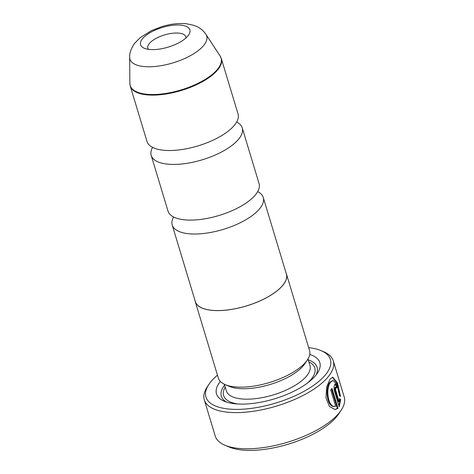<?xml version="1.0" encoding="UTF-8"?>
<svg xmlns="http://www.w3.org/2000/svg" width="474" height="474" viewBox="0 0 474 474"><rect width="100%" height="100%" fill="white"/><g stroke="black" fill="none" stroke-linecap="round" stroke-linejoin="round"><path stroke-width="0.71" d="M236.674 122.014A47.56 18.954 163.2 0 1 242.255 127.921A47.56 18.954 163.2 0 1 239.24 138.402A47.56 18.954 163.2 0 1 190.678 162.671A47.56 18.954 163.2 0 1 151.2 155.413A47.56 18.954 163.2 0 1 152.581 147.402M257.684 191.603A47.56 18.954 163.2 0 1 263.266 197.51A47.56 18.954 163.2 0 1 260.25 207.991A47.56 18.954 163.2 0 1 211.688 232.26A47.56 18.954 163.2 0 1 172.21 225.002A47.56 18.954 163.2 0 1 173.591 216.991M188.219 35.538A25.732 10.256 -16.8 0 0 188.693 34.875A25.732 10.256 -16.8 0 0 173.893 25.169A25.732 10.256 -16.8 0 0 142.218 39.075A25.732 10.256 -16.8 0 0 144.327 48.271A25.732 10.256 -16.8 0 0 167.512 47.323A25.732 10.256 -16.8 0 0 188.219 35.538M185.885 38.027A19.813 7.898 -16.8 0 0 185.761 36.776A19.813 7.898 -16.8 0 0 169.307 33.749A19.813 7.898 -16.8 0 0 149.079 43.863A19.813 7.898 -16.8 0 0 147.817 48.23A19.813 7.898 -16.8 0 0 148.409 49.337M331.492 389.065L337.322 408.369L338.027 408.315L332.019 388.419A67.373 26.858 163.2 0 1 330.71 389.972L335.622 406.248C328.049 408.695 325.057 387.851 330.893 381.955L333.127 380.415L330.188 382.008C324.352 387.916 327.333 408.73 334.917 406.307M332.398 377.245L336.789 383.057L339.769 395.743M333.127 380.415L337.079 384.882L339.467 395.541L340.557 396.501L337.476 382.945L332.754 377.186L330.04 379.093L326.639 387.039L325.97 397.727L329.436 406.52L335.248 409.577L338.027 408.315M337.322 408.369L335.213 409.524M335.088 387.311L334.81 389.687L338.436 401.685L339.147 401.632L335.521 389.628L335.793 387.258L335.088 387.311M335.556 387.442L336.416 388.111A67.373 26.858 -16.8 0 0 337.162 386.606L335.391 384.035L334.691 384.592C333.903 386.227 333.838 388.413 334.49 391.157L339.2 406.775L340.693 399.582L339.526 398.622L339.147 401.632M341.179 410.188L338.614 414.039A63.409 25.276 163.2 0 1 337.452 415.674A63.409 25.276 163.2 0 1 286.414 444.719A63.409 25.276 163.2 0 1 229.274 447.053L225.008 445.258A67.373 26.858 -16.8 0 0 285.721 442.781A67.373 26.858 -16.8 0 0 339.941 411.918A67.373 26.858 -16.8 0 0 341.179 410.188A67.373 26.858 -16.8 0 0 344.219 397.076L333.293 360.892A67.373 26.858 163.2 0 1 329.015 375.734A67.373 26.858 163.2 0 1 260.226 410.117A67.373 26.858 163.2 0 1 204.3 399.837A67.373 26.858 163.2 0 1 207.334 386.725L208.874 384.414A64.997 25.91 -16.8 0 0 246.255 408.932A64.997 25.91 -16.8 0 0 326.26 373.808A64.997 25.91 -16.8 0 0 320.945 350.576A64.997 25.91 -16.8 0 0 308.675 347.632M204.3 399.837L215.226 436.021A67.373 26.858 -16.8 0 0 225.008 445.258M217.465 375.171A64.997 25.91 -16.8 0 0 210.071 382.743A64.997 25.91 -16.8 0 0 208.874 384.414M335.622 406.248L334.419 406.378M286.059 273.012A47.637 18.99 163.2 0 1 286.456 274.037L309.563 350.588A47.637 18.99 163.2 0 1 307.419 359.855L304.853 363.712A43.673 17.408 163.2 0 1 304.053 364.838A43.673 17.408 163.2 0 1 268.9 384.841A43.673 17.408 163.2 0 1 229.546 386.446L225.274 384.657A47.637 18.99 163.2 0 1 218.36 378.128L195.247 301.577A47.637 18.99 163.2 0 1 195.01 300.504M307.419 359.855A47.637 18.99 163.2 0 1 306.542 361.081A47.637 18.99 163.2 0 1 268.207 382.903A47.637 18.99 163.2 0 1 225.274 384.657M309.753 354.445A53.977 21.514 163.2 0 1 317.402 373.174A53.977 21.514 163.2 0 1 316.413 374.567A53.977 21.514 163.2 0 1 272.971 399.292A53.977 21.514 163.2 0 1 224.332 401.277A53.977 21.514 163.2 0 1 219.918 381.985A53.977 21.514 163.2 0 1 220.339 381.44M226.637 402.118A50.013 19.938 163.2 0 1 224.51 385.19A50.013 19.938 163.2 0 1 224.599 385.078M308.219 359.831A50.013 19.938 163.2 0 1 315.951 375.153M130.273 86.096A47.56 18.954 163.2 0 0 169.751 93.354A47.56 18.954 163.2 0 0 218.313 69.085A47.56 18.954 163.2 0 0 221.328 58.604L238.055 114.003A47.56 18.954 163.2 0 1 235.033 124.484A47.56 18.954 163.2 0 1 186.478 148.753A47.56 18.954 163.2 0 1 146.999 141.495L130.273 86.096L129.858 83.329A47.477 18.924 -16.8 0 0 166.961 93.254A47.477 18.924 -16.8 0 0 218.076 68.552A47.477 18.924 -16.8 0 0 220.143 56.074L205.906 34.312A40.089 15.98 163.2 0 1 204.158 44.846A40.089 15.98 163.2 0 1 161 65.702A40.089 15.98 163.2 0 1 129.675 57.324C129.426 53.094 131.091 48.419 134.669 43.282L140.274 37.565L151.716 30.496L161.972 26.574C170.48 23.996 178.568 23.048 186.241 23.724L193.647 25.27L197.089 26.668C200.668 28.381 203.607 30.929 205.906 34.312M242.255 127.921L259.065 183.592A47.56 18.954 163.2 0 1 256.049 194.073A47.56 18.954 163.2 0 1 207.488 218.342A47.56 18.954 163.2 0 1 168.009 211.084L151.2 155.413M286.456 274.037A47.637 18.99 163.2 0 1 283.428 284.536A47.637 18.99 163.2 0 1 234.79 308.847A47.637 18.99 163.2 0 1 195.247 301.577M263.266 197.51L286.379 274.061A47.56 18.954 163.2 0 1 283.357 284.542A47.56 18.954 163.2 0 1 234.802 308.811A47.56 18.954 163.2 0 1 195.324 301.553L172.21 225.002M320.945 350.576L323.505 351.649A67.373 26.858 163.2 0 1 333.293 360.892M339.491 399.221L339.982 399.635L338.94 405.904M339.982 399.635L340.693 399.582M335.047 384.171L336.451 386.66L337.162 386.606M336.451 386.66A67.373 26.858 163.2 0 1 336.09 387.43M307.964 358.99L309.972 365.65A43.673 17.408 163.2 0 1 307.199 375.272A43.673 17.408 163.2 0 1 262.608 397.562A43.673 17.408 163.2 0 1 226.353 390.896L224.344 384.236M308.835 361.869A47.637 18.99 163.2 0 1 311.797 378.483A47.637 18.99 163.2 0 1 307.573 382.986M237.948 404.008A47.637 18.99 163.2 0 1 225.215 387.116M334.81 389.687L335.521 389.628M129.675 57.324L129.858 83.329M221.328 58.604L220.143 56.074"/></g></svg>
